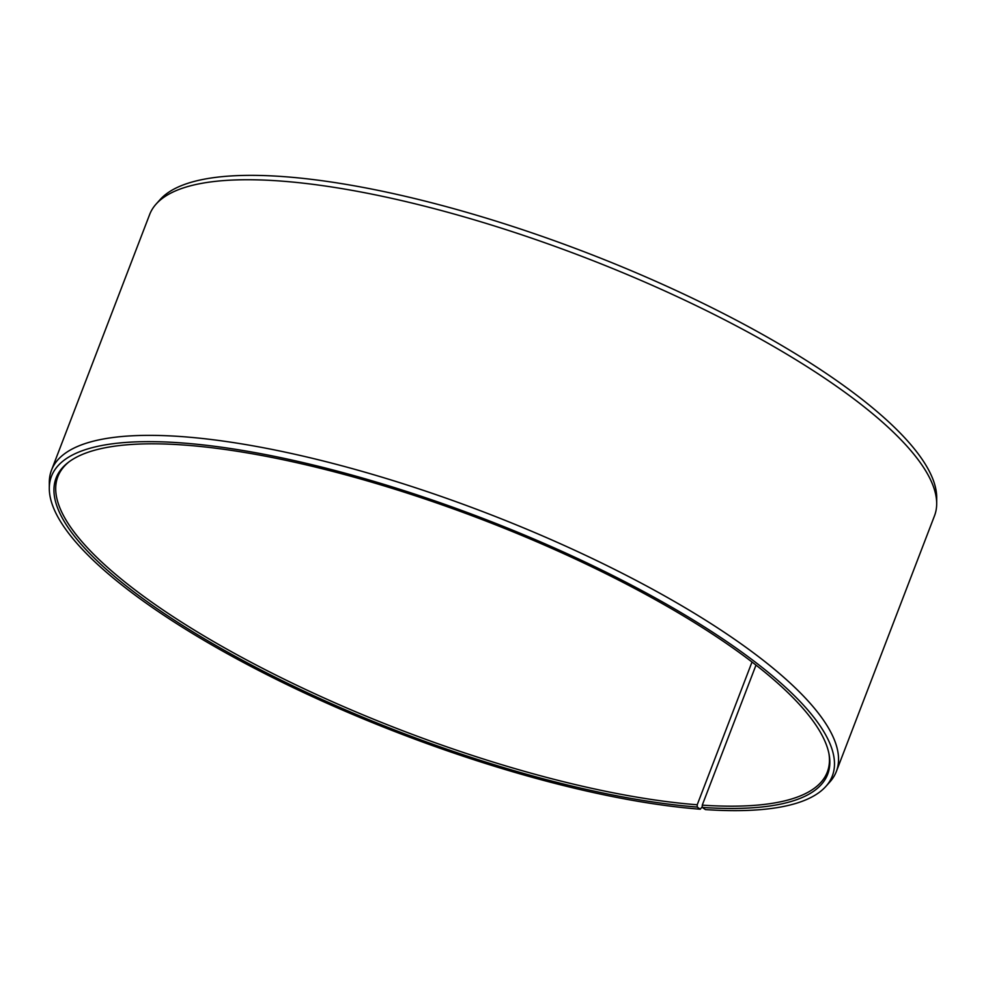<?xml version="1.0" encoding="UTF-8"?>
<svg xmlns="http://www.w3.org/2000/svg" width="986" height="986" viewBox="0 0 986 986"><rect width="100%" height="100%" fill="white"/><g stroke="black" fill="none" stroke-linecap="round" stroke-linejoin="round"><path stroke-width="1.48" d="M69.045 461.83A412.111 113.587 -159 0 0 57.841 476.682A412.111 113.587 -159 0 0 264.297 669.211A412.111 113.587 -159 0 0 697.213 804.773L752.01 662.013M702.278 806.634L700.282 809.223A418.187 115.263 -159 0 1 279.432 680.932A418.187 115.263 -159 0 1 49.3 488.329A418.187 115.263 -159 0 1 178.38 442.689A418.187 115.263 -159 0 1 637.806 588.457A418.187 115.263 -159 0 1 825.861 786.421A418.187 115.263 -159 0 1 705.409 809.592L702.291 807.423A413.245 113.908 -159 0 0 829.127 754.586A413.245 113.908 -159 0 0 588.322 565.138A413.245 113.908 -159 0 0 181.498 444.859A413.245 113.908 -159 0 0 68.17 462.483A413.245 113.908 -159 0 0 235.136 656.282A413.245 113.908 -159 0 0 697.238 807.053L697.213 804.773M825.861 786.421L829.892 781.923A420.344 115.867 -159 0 0 836.362 771.459A420.344 115.867 -159 0 0 622.721 573.507A420.344 115.867 -159 0 0 179.07 436.416A420.344 115.867 -159 0 0 51.506 470.174A420.344 115.867 -159 0 0 49.312 482.29L49.3 488.329M836.362 771.459L934.494 515.826A420.344 115.867 -159 0 0 936.688 503.71A420.344 115.867 -159 0 0 702.217 308.569A420.344 115.867 -159 0 0 277.189 180.795A420.344 115.867 -159 0 0 156.108 204.077A420.344 115.867 -159 0 0 149.638 214.541L51.506 470.174M936.688 503.71L936.7 497.671A418.187 115.263 -159 0 0 703.437 303.528A418.187 115.263 -159 0 0 280.591 176.408A418.187 115.263 -159 0 0 160.139 199.579L156.108 204.077M700.282 809.223L697.238 807.053M702.291 807.423L702.254 805.143A412.111 113.587 -159 0 0 827.303 772.05A412.111 113.587 -159 0 0 828.918 753.514M702.254 805.143L756.003 665.106"/></g></svg>
